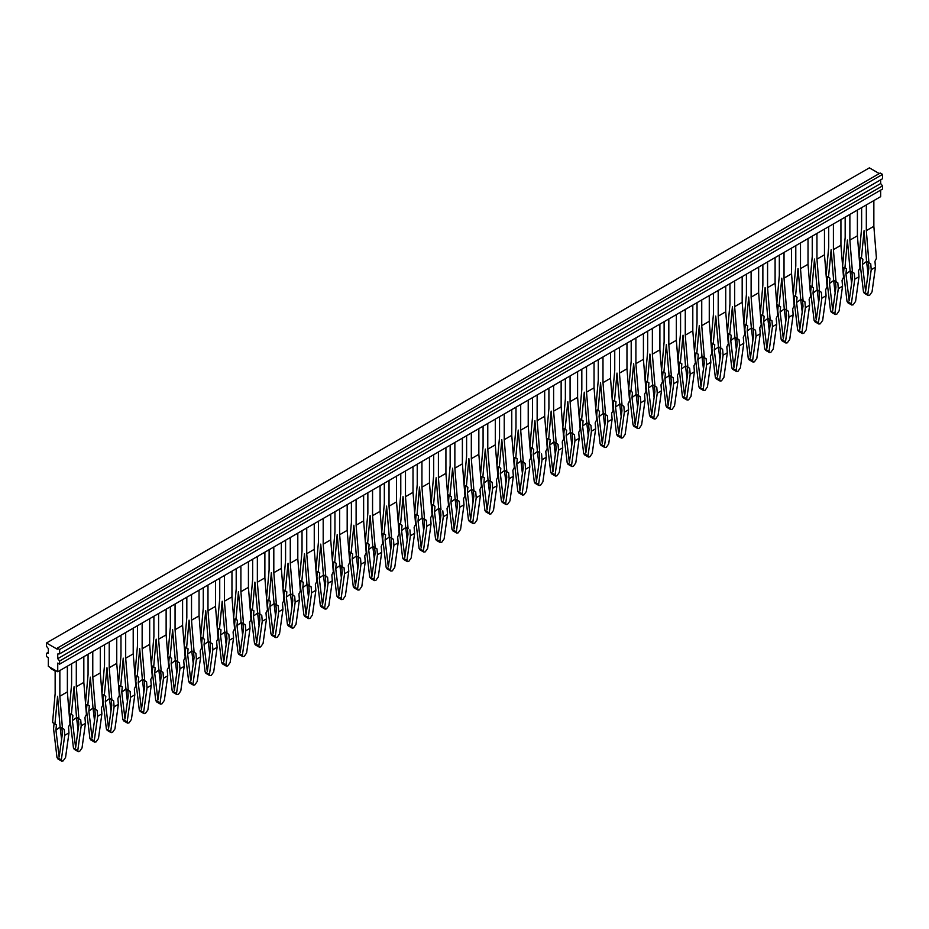 <?xml version="1.0" encoding="UTF-8"?>
<svg xmlns="http://www.w3.org/2000/svg" width="929" height="929" viewBox="0 0 929 929"><rect width="100%" height="100%" fill="white"/><g stroke="black" fill="none" stroke-linecap="round" stroke-linejoin="round"><path stroke-width="1.39" d="M55.38 670.401L50.677 667.684L50.677 668.497L55.38 671.214L55.38 670.401M866.711 261.339L862.414 264.533L865.619 291.381L868.847 268.249L868.383 262.408L866.548 261.235L864.075 230.647L861.404 258.262L862.89 259.237L860.533 257.867L860.045 263.232L863.459 291.787L864.284 293.262L868.209 295.527L867.814 294.307L863.459 291.787M846.435 268.736L845.959 274.043L849.164 300.88L852.392 277.748L851.916 271.907L850.093 270.734L847.411 240.042L844.949 267.773L846.435 268.736L844.066 267.378L843.59 272.743L846.993 301.286L847.829 302.761L851.742 305.026L851.347 303.806L846.993 301.286M816.951 233.434L816.951 259.133L819.529 291.102L817.172 289.743L814.501 259.04L812.027 286.771L813.514 287.746L813.038 293.041L816.277 319.866M816.243 319.89L819.471 296.757L819.006 290.916L817.172 289.743M797.059 297.245L796.583 302.54L799.788 329.389L803.016 306.256L802.54 300.415L800.717 299.243L798.034 268.539L795.572 296.27L797.059 297.245L794.69 295.887L794.214 301.251L797.628 329.795L798.452 331.27L802.366 333.534L801.971 332.315L797.628 329.795M784.03 252.433L784.03 278.143L786.619 310.112L784.25 308.753L781.788 278.166L779.106 305.78L780.592 306.744L780.128 312.051L783.356 338.876M783.333 338.888L786.561 315.767L786.085 309.914L784.25 308.753M764.137 316.255L763.661 321.55L766.866 348.387L770.095 325.266L769.63 319.413L767.795 318.252L765.124 287.549L762.651 315.279L764.137 316.255L761.78 314.885L761.292 320.25L764.706 348.805L765.531 350.279L769.456 352.532L769.061 351.313L764.706 348.805M750.411 357.897L747.206 331.049L747.682 325.754L745.313 324.384L744.837 329.749L748.251 358.304L749.076 359.778L752.989 362.043L752.595 360.824L748.251 358.304M735.048 337.366L730.751 340.56L731.216 335.253L729.729 334.289L732.412 306.675L734.874 337.25L736.709 338.423L737.185 344.264L733.98 367.385M718.198 290.44L718.198 316.15L720.776 348.12L718.419 346.761L715.748 316.057L713.275 343.788L714.761 344.752L714.285 350.059L717.525 376.884M717.49 376.895L720.718 353.775L720.254 347.922L718.419 346.761M698.306 354.263L697.83 359.558L701.035 386.406L704.263 363.274L703.787 357.433L701.964 356.26L699.293 325.556L696.82 353.287L698.306 354.263L695.937 352.892L695.461 358.257L698.875 386.812L699.7 388.287L703.613 390.54L703.218 389.321L698.875 386.812M685.277 309.45L685.277 335.16L687.866 367.129L685.497 365.759L683.036 335.172L680.353 362.786L681.84 363.762L681.375 369.057L684.603 395.882M684.58 395.905L687.808 372.773L687.332 366.932L685.497 365.759M665.385 373.261L664.909 378.567L668.114 405.404L671.342 382.283L670.877 376.431L669.043 375.258L666.372 344.566L663.898 372.297L665.385 373.261L663.027 371.902L662.54 377.267L665.954 405.822L666.778 407.285L670.703 409.55L670.308 408.33L665.954 405.822M651.659 414.903L648.454 388.067L648.93 382.771L646.561 381.401L646.085 386.766L649.499 415.321L650.323 416.796L654.237 419.049L653.842 417.829L649.499 415.321M636.295 394.372L631.999 397.566L632.463 392.27L630.977 391.295L633.659 363.68L636.121 394.268L637.956 395.44L638.432 401.282L635.227 424.39M618.737 433.913L615.532 407.076L616.008 401.769L613.651 400.411L613.163 405.776L616.577 434.319L617.402 435.794L621.327 438.058L620.932 436.839L616.577 434.319M599.553 411.268L599.077 416.575L602.282 443.412L605.511 420.291L605.034 414.439L603.211 413.277L600.54 382.574L598.067 410.304L599.553 411.268L597.184 409.91L596.708 415.275L600.122 443.83L600.947 445.293L604.86 447.557L604.465 446.338L600.122 443.83M586.919 422.881L582.622 426.074L583.087 420.779L581.6 419.803L584.283 392.189L586.745 422.776L588.58 423.949L589.056 429.79L585.851 452.899M570.464 432.38L566.156 435.573L566.632 430.278L565.146 429.303L567.816 401.688L570.29 432.275L572.125 433.448L572.589 439.289L569.396 462.398M550.177 439.777L549.701 445.084L552.906 471.92L556.134 448.788L555.658 442.947L553.835 441.774L551.164 411.082L548.691 438.813L550.177 439.777L547.808 438.418L547.332 443.783L550.746 472.338L551.571 473.802L555.484 476.066L555.101 474.847L550.746 472.338M537.148 394.964L537.148 420.674L539.737 452.644L537.368 451.285L534.907 420.698L532.236 448.312L533.711 449.288L533.246 454.583L536.474 481.408M536.451 481.419L539.679 458.299L539.203 452.446L537.368 451.285M517.256 458.787L516.779 464.082L519.985 490.93L523.213 467.798L522.748 461.957L520.914 460.784L518.243 430.081L515.769 457.811L517.256 458.787L514.898 457.416L514.422 462.781L517.825 491.336L518.649 492.811L522.574 495.076L522.179 493.845L517.825 491.336M503.53 500.429L500.325 473.593L500.801 468.286L498.432 466.927L497.956 472.292L501.37 500.836L502.194 502.31L506.108 504.575L505.724 503.355L501.37 500.836M484.346 477.785L483.87 483.092L487.075 509.928L490.303 486.808L489.827 480.955L488.004 479.794L485.321 449.09L482.859 476.821L484.346 477.785L481.977 476.426L481.501 481.791L484.903 510.346L485.739 511.809L489.653 514.074L489.258 512.854L484.903 510.346M470.608 519.439L467.415 492.591L467.879 487.295L465.522 485.925L465.046 491.29L468.448 519.845L469.284 521.32L473.198 523.573L472.803 522.353L468.448 519.845M455.245 498.896L450.948 502.09L451.424 496.794L449.938 495.819L452.609 468.204L455.082 498.792L456.905 499.965L457.382 505.806L454.188 528.915M438.407 451.982L438.407 477.692L440.985 509.661L438.627 508.291L436.154 477.715L433.483 505.33L434.969 506.293L434.493 511.6L437.722 538.425M437.698 538.437L440.927 515.305L440.451 509.464L438.627 508.291M418.503 515.804L418.038 521.099L421.232 547.936L424.46 524.815L423.996 518.963L422.161 517.801L419.49 487.098L417.016 514.829L418.503 515.804L416.146 514.434L415.669 519.799L419.072 548.354L419.908 549.829L423.821 552.081L423.427 550.862L419.072 548.354M405.485 470.991L405.485 496.701L408.063 528.659L405.706 527.3L403.035 496.597L400.562 524.328L402.048 525.303L401.572 530.598L404.812 557.423M404.777 557.446L408.005 534.314L407.529 528.473L405.706 527.3M385.593 534.802L385.117 540.109L388.322 566.945L391.55 543.813L391.074 537.972L389.251 536.799L386.569 506.108L384.107 533.838L385.593 534.802L383.224 533.443L382.748 538.808L386.15 567.352L386.987 568.827L390.9 571.091L390.505 569.872L386.15 567.352M371.855 576.444L368.662 549.608L369.127 544.301L366.769 542.942L366.293 548.307L369.696 576.863L370.532 578.326L374.445 580.59L374.05 579.371L369.696 576.863M356.492 555.914L352.196 559.107L352.672 553.812L351.185 552.836L353.856 525.222L356.33 555.809L358.153 556.97L358.629 562.823L355.435 585.932M336.217 563.311L335.741 568.606L338.946 595.454L342.174 572.322L341.698 566.481L339.875 565.308L337.192 534.605L334.73 562.335L336.217 563.311L333.848 561.94L333.372 567.305L336.774 595.861L337.61 597.335L341.524 599.6L341.129 598.381L336.774 595.861M322.491 604.953L319.286 578.117L319.75 572.81L317.393 571.451L316.917 576.816L320.319 605.36L321.155 606.834L325.069 609.099L324.674 607.88L320.319 605.36M307.116 584.422L302.819 587.616L303.295 582.32L301.809 581.345L304.48 553.73L306.953 584.318L308.788 585.479L309.252 591.332L306.059 614.441M257.356 556.506L257.356 582.216L259.934 614.185L257.577 612.826L254.906 582.123L252.433 609.854L253.919 610.817L253.443 616.124L256.683 642.949M256.648 642.961L259.876 619.84L259.412 613.988L257.577 612.826M237.464 620.328L236.988 625.623L240.193 652.472L243.421 629.339L242.945 623.487L241.122 622.325L238.451 591.622L235.978 619.353L237.464 620.328L235.095 618.958L234.619 624.323L238.033 652.878L238.858 654.353L242.771 656.606L242.376 655.386L238.033 652.878M223.738 661.971L220.533 635.122L220.997 629.827L218.64 628.457L218.164 633.822L221.566 662.377L222.403 663.852L226.316 666.116L225.921 664.897L221.566 662.377M208.375 641.44L204.066 644.633L204.543 639.326L203.056 638.362L205.727 610.748L208.201 641.324L210.035 642.496L210.5 648.337L207.306 671.458M191.525 594.514L191.525 620.224L194.103 652.193L191.746 650.834L189.075 620.131L186.601 647.861L188.088 648.825L187.612 654.132L190.84 680.957M190.817 680.969L194.045 657.848L193.569 651.995L191.746 650.834M171.621 658.336L171.157 663.631L174.362 690.479L177.59 667.347L177.114 661.506L175.279 660.333L172.608 629.63L170.135 657.36L171.621 658.336L169.264 656.966L168.788 662.331L172.19 690.886L173.026 692.36L176.94 694.625L176.545 693.394L172.19 690.886M158.604 613.523L158.604 639.233L161.193 671.202L158.824 669.832L156.153 639.14L153.68 666.871L155.166 667.835L154.69 673.142L157.93 699.967M157.895 699.978L161.123 676.846L160.659 671.005L158.824 669.832M138.711 677.334L138.235 682.641L141.44 709.477L144.669 686.357L144.192 680.504L142.369 679.343L139.698 648.639L137.225 676.37L138.711 677.334L136.342 675.975L135.866 681.34L139.28 709.895L140.105 711.359L144.018 713.623L143.623 712.404L139.28 709.895M122.245 686.845L121.78 692.14L124.985 718.988L128.214 695.856L127.737 690.003L125.903 688.842L123.232 658.138L120.758 685.869L122.245 686.845L119.887 685.474L119.411 690.839L122.814 719.394L123.65 720.869L127.563 723.122L127.168 721.903L122.814 719.394M89.335 705.843L88.859 711.149L92.064 737.986L95.292 714.854L94.816 709.013L92.993 707.84L90.322 677.148L87.849 704.879L89.335 705.843L86.966 704.484L86.49 709.849L89.904 738.392L90.728 739.867L94.642 742.132L94.247 740.912L89.904 738.392M75.609 747.485L72.404 720.649L72.868 715.342L70.511 713.983L70.035 719.348L73.437 747.903L74.274 749.366L78.187 751.631L77.792 750.411L73.437 747.903M60.246 726.954L55.937 730.148L56.414 724.852L54.927 723.877L57.598 696.262L60.071 726.85L61.906 728.022L62.371 733.864L59.177 756.972M109.622 698.445L105.314 701.639L105.79 696.344L104.303 695.368L106.974 667.754L109.448 698.341L111.283 699.514L111.747 705.355L108.554 728.464M290.278 537.508L290.278 563.218L292.856 595.175L290.498 593.817L288.025 563.229L285.354 590.844L286.84 591.819L286.364 597.115L289.593 623.94M289.569 623.963L292.798 600.831L292.321 594.99L290.498 593.817M270.374 601.318L269.909 606.625L273.114 633.462L276.343 610.33L275.867 604.489L274.032 603.316L271.361 572.624L268.887 600.355L270.374 601.318L268.017 599.96L267.54 605.325L270.943 633.868L271.779 635.343L275.692 637.608L275.298 636.388L270.943 633.868M833.801 280.349L829.504 283.542L829.969 278.235L828.482 277.272L831.153 249.657L833.627 280.244L835.461 281.406L835.937 287.258L832.732 310.367M747.682 325.754L746.196 324.778L748.669 297.048L751.34 327.751L753.164 328.924L753.64 334.765L750.435 357.909M648.93 382.771L647.443 381.796L649.917 354.065L652.588 384.769L654.411 385.93L654.887 391.783L651.682 414.926M616.008 401.769L614.522 400.805L616.995 373.075L619.666 403.767L621.501 404.939L621.966 410.781L618.76 433.924M500.801 468.286L499.314 467.322L501.788 439.591L504.459 470.283L506.282 471.456L506.758 477.297L503.553 500.441M467.879 487.295L466.393 486.32L468.866 458.589L471.537 489.293L473.372 490.466L473.836 496.307L470.643 519.45M369.127 544.301L367.64 543.337L370.114 515.607L372.784 546.31L374.619 547.471L375.095 553.324L371.89 576.468M319.75 572.81L318.264 571.846L320.737 544.115L323.408 574.807L325.243 575.98L325.719 581.821L322.514 604.965M220.997 629.827L219.511 628.852L222.194 601.237L224.655 631.825L226.49 632.997L226.966 638.838L223.761 661.982M72.868 715.342L71.382 714.378L74.065 686.763L76.526 717.351L78.361 718.512L78.837 724.365L75.632 747.508M862.414 264.533L862.89 259.237M845.959 274.043L850.256 270.85M813.038 293.041L817.346 289.848M796.583 302.54L800.879 299.359M780.128 312.051L784.424 308.858M763.661 321.55L767.969 318.357M747.206 331.049L751.503 327.856M714.285 350.059L718.593 346.865M697.83 359.558L702.127 356.364M681.375 369.057L685.672 365.863M664.909 378.567L669.217 375.374M648.454 388.067L652.75 384.873M615.532 407.076L619.84 403.883M599.077 416.575L603.374 413.382M549.701 445.084L553.998 441.89M533.246 454.583L537.543 451.389M516.779 464.082L521.088 460.889M500.325 473.593L504.621 470.399M483.87 483.092L488.166 479.898M467.415 492.591L471.711 489.397M434.493 511.6L438.79 508.407M418.038 521.099L422.335 517.906M401.572 530.598L405.868 527.405M385.117 540.109L389.414 536.916M368.662 549.608L372.959 546.415M335.741 568.606L340.037 565.413M319.286 578.117L323.582 574.923M253.443 616.124L257.751 612.931M236.988 625.623L241.285 622.43M220.533 635.122L224.83 631.929M187.612 654.132L191.908 650.939M171.157 663.631L175.453 660.438M154.69 673.142L158.998 669.948M138.235 682.641L142.532 679.447M121.78 692.14L126.077 688.946M88.859 711.149L93.155 707.956M72.404 720.649L76.701 717.455M286.364 597.115L290.661 593.921M269.909 606.625L274.206 603.432M866.652 262.094L868.058 273.939M850.186 271.593L851.603 283.438M817.276 290.603L818.681 302.436M800.81 300.102L802.226 311.947M784.355 309.601L785.771 321.446M767.9 319.111L769.305 330.945M751.433 328.611L752.85 340.455M730.751 340.56L733.956 367.396M734.978 338.11L736.395 349.954M718.523 347.609L719.94 359.453M702.057 357.119L703.474 368.952M685.602 366.618L687.019 378.463M669.147 376.117L670.564 387.962M652.692 385.628L654.097 397.461M631.999 397.566L635.204 424.414M636.226 395.127L637.642 406.972M619.771 404.626L621.187 416.471M603.316 414.125L604.721 425.97M586.849 423.636L588.266 435.469M582.622 426.074L585.827 452.922M570.394 433.135L571.811 444.979M566.156 435.573L569.361 462.421M553.939 442.634L555.345 454.478M537.473 452.144L538.89 463.977M521.018 461.643L522.435 473.488M504.563 471.142L505.968 482.987M488.097 480.641L489.513 492.486M471.642 490.152L473.058 501.985M455.187 499.651L456.592 511.496M450.948 502.09L454.153 528.938M438.72 509.15L440.137 520.995M422.265 518.661L423.682 530.494M405.81 528.16L407.216 539.993M389.344 537.659L390.761 549.503M372.889 547.158L374.306 559.003M356.434 556.668L357.839 568.502M352.196 559.107L355.401 585.955M339.968 566.167L341.384 578.012M323.513 575.666L324.929 587.511M307.058 585.177L308.463 597.01M302.819 587.616L306.024 614.452M257.681 613.674L259.086 625.519M241.215 623.185L242.632 635.018M224.76 632.684L226.177 644.529M204.066 644.633L207.272 671.47M208.305 642.183L209.722 654.028M191.838 651.693L193.255 663.527M175.384 661.193L176.8 673.026M158.929 670.692L160.345 682.536M142.474 680.191L143.879 692.035M126.007 689.701L127.424 701.534M93.097 708.699L94.503 720.544M76.631 718.21L78.048 730.043M55.937 730.148L59.142 756.996M60.176 727.709L61.593 739.542M109.552 699.2L110.969 711.045M105.314 701.639L108.519 728.487M290.591 594.676L292.008 606.509M274.136 604.175L275.553 616.02M833.731 281.092L835.148 292.937M829.504 283.542L832.709 310.379M56.088 670.808L55.38 671.214M67.376 666.198L67.376 691.896L59.851 696.251L59.851 670.541M83.831 656.687L83.831 682.397L76.306 686.74L76.306 661.03M100.297 647.188L100.297 672.898L92.772 677.241L92.772 651.531M116.752 637.689L116.752 663.399L109.227 667.742L109.227 642.032M133.207 628.178L133.207 653.888L125.682 658.231L125.682 632.533M149.674 618.679L149.674 644.389L142.149 648.732L142.149 623.022M158.604 639.233L166.128 634.89L166.128 609.18M182.583 599.681L182.583 625.38L175.058 629.734L175.058 604.024M191.525 620.224L199.05 615.881L199.05 590.17M215.505 580.671L215.505 606.382L207.98 610.725L207.98 585.015M231.96 571.172L231.96 596.882L224.435 601.226L224.435 575.515M248.426 561.673L248.426 587.372L240.901 591.715L240.901 566.016M257.356 582.216L264.881 577.873L264.881 552.163M281.336 542.664L281.336 568.374L273.811 572.717L273.811 547.007M290.278 563.218L297.803 558.863L297.803 533.165M314.257 523.654L314.257 549.364L306.733 553.707L306.733 527.997M330.712 514.155L330.712 539.865L323.187 544.208L323.187 518.498M347.179 504.656L347.179 530.366L339.654 534.709L339.654 508.999M363.634 495.157L363.634 520.855L356.109 525.199L356.109 499.5M380.089 485.646L380.089 511.356L372.564 515.7L372.564 489.989M396.544 476.147L396.544 501.857L389.03 506.2L389.03 480.49M405.485 496.701L413.01 492.347L413.01 466.648M429.465 457.138L429.465 482.848L421.94 487.191L421.94 461.481M438.407 477.692L445.92 473.349L445.92 447.639M462.387 438.14L462.387 463.85L454.862 468.193L454.862 442.483M478.841 428.641L478.841 454.339L471.317 458.682L471.317 432.984M495.296 419.13L495.296 444.84L487.771 449.183L487.771 423.473M511.763 409.631L511.763 435.341L504.238 439.684L504.238 413.974M528.218 400.132L528.218 425.83L520.693 430.185L520.693 404.475M537.148 420.674L544.673 416.331L544.673 390.621M561.139 381.122L561.139 406.832L553.614 411.175L553.614 385.465M577.594 371.623L577.594 397.333L570.069 401.676L570.069 375.966M594.049 362.124L594.049 387.823L586.524 392.166L586.524 366.467M610.516 352.614L610.516 378.324L602.991 382.667L602.991 356.957M626.97 343.115L626.97 368.825L619.446 373.168L619.446 347.458M643.425 333.616L643.425 359.314L635.9 363.669L635.9 337.959M659.892 324.105L659.892 349.815L652.367 354.158L652.367 328.448M676.347 314.606L676.347 340.316L668.822 344.659L668.822 318.949M685.277 335.16L692.802 330.817L692.802 305.107M709.268 295.608L709.268 321.306L701.743 325.649L701.743 299.951M718.198 316.15L725.723 311.807L725.723 286.097M742.178 276.598L742.178 302.308L734.653 306.651L734.653 280.941M758.645 267.099L758.645 292.809L751.12 297.152L751.12 271.442M775.1 257.588L775.1 283.299L767.575 287.642L767.575 261.932M784.03 278.143L791.554 273.8L791.554 248.089M808.021 238.59L808.021 264.3L800.496 268.644L800.496 242.933M816.951 259.133L824.476 254.79L824.476 229.091M840.931 219.581L840.931 245.291L833.406 249.634L833.406 223.924M857.397 210.082L857.397 235.792L849.872 240.135L849.872 214.425M873.852 200.583L873.852 226.293L866.327 230.636L866.327 204.926M866.327 230.636L868.905 262.605L870.74 263.766L871.216 269.689L875.455 267.238L874.967 261.328L876.442 258.285L873.852 226.293M849.872 240.135L852.45 272.104L854.285 273.265L851.916 271.907M857.397 235.792L859.975 267.784L858.512 270.827L858.988 276.749L854.761 279.188L854.285 273.265M819.529 291.102L821.364 292.275L821.84 298.197L826.078 295.747L825.591 289.836L827.065 286.794L824.476 254.79M800.496 268.644L803.074 300.613L804.909 301.774L805.385 307.696L809.612 305.246L809.136 299.335L810.599 296.293L808.021 264.3M786.619 310.112L788.442 311.285L788.93 317.195L793.157 314.757L792.681 308.834L794.144 305.804L791.554 273.8M767.575 287.642L770.153 319.611L771.987 320.784L772.463 326.694L776.702 324.256L776.214 318.333L777.689 315.303L775.1 283.299M751.12 297.152L753.698 329.121L755.532 330.283L756.009 336.205L760.236 333.755L759.759 327.844L761.223 324.802L758.645 292.809M734.653 306.651L737.243 338.62L739.066 339.782L739.554 345.704L743.781 343.265L743.305 337.343L744.768 334.301L742.178 302.308M720.776 348.12L722.611 349.292L723.087 355.203L727.326 352.765L726.838 346.842L728.313 343.811L725.723 311.807M701.743 325.649L704.321 357.619L706.156 358.791L706.632 364.702L710.859 362.264L710.383 356.353L711.846 353.31L709.268 321.306M687.866 367.129L689.69 368.29L690.177 374.213L694.404 371.763L693.928 365.852L695.391 362.809L692.802 330.817M668.822 344.659L671.412 376.628L673.235 377.801L673.711 383.712L677.949 381.273L677.473 375.351L678.936 372.32L676.347 340.316M652.367 354.158L654.945 386.127L656.78 387.3L657.256 393.211L661.483 390.772L661.007 384.85L662.47 381.819L659.892 349.815M635.9 363.669L638.49 395.638L640.313 396.799L640.801 402.721L645.028 400.271L644.552 394.361L646.015 391.318L643.425 359.314M619.446 373.168L622.035 405.137L623.858 406.298L621.501 404.939M626.97 368.825L629.56 400.817L628.097 403.86L628.573 409.77L624.334 412.221L623.858 406.298M602.991 382.667L605.569 414.636L607.403 415.809L605.034 414.439M610.516 378.324L613.094 410.328L611.63 413.359L612.106 419.281L607.88 421.72L607.403 415.809M586.524 392.166L589.114 424.135L590.937 425.308L588.58 423.949M594.049 387.823L596.639 419.827L595.175 422.869L595.652 428.78L591.425 431.219L590.937 425.308M570.069 401.676L572.659 433.646L574.482 434.807L572.125 433.448M577.594 397.333L580.184 429.326L578.721 432.368L579.197 438.279L574.958 440.729L574.482 434.807M553.614 411.175L556.192 443.145L558.027 444.317L555.658 442.947M561.139 406.832L563.717 438.836L562.254 441.867L562.73 447.79L558.503 450.228L558.027 444.317M544.673 416.331L547.262 448.335L545.799 451.366L546.275 457.289L542.048 459.727L541.561 453.816M520.693 430.185L523.282 462.154L525.106 463.316L522.748 461.957M528.218 425.83L530.807 457.834L529.344 460.877L529.82 466.788L525.582 469.238L525.106 463.316M504.238 439.684L506.816 471.653L508.651 472.815L506.282 471.456M511.763 435.341L514.341 467.333L512.878 470.376L513.354 476.287L509.127 478.737L508.651 472.815M487.771 449.183L490.361 481.152L492.196 482.325L489.827 480.955M495.296 444.84L497.886 476.844L496.423 479.875L496.899 485.797L492.672 488.236L492.196 482.325M471.317 458.682L473.906 490.651L475.729 491.824L473.372 490.466M478.841 454.339L481.431 486.343L479.968 489.386L480.444 495.296L476.205 497.735L475.729 491.824M454.862 468.193L457.44 500.162L459.274 501.323L456.905 499.965M462.387 463.85L464.964 495.842L463.501 498.885L463.989 504.795L459.75 507.246L459.274 501.323M445.92 473.349L448.51 505.353L447.046 508.384L447.523 514.306L443.296 516.745L442.819 510.834M421.94 487.191L424.53 519.16L426.353 520.333L423.996 518.963M429.465 482.848L432.055 514.852L430.591 517.883L431.068 523.805L426.829 526.244L426.353 520.333M413.01 492.347L415.588 524.351L414.125 527.393L414.613 533.304L410.374 535.754L409.898 529.832M389.03 506.2L391.608 538.17L393.443 539.331L391.074 537.972M396.544 501.857L399.133 533.85L397.67 536.892L398.146 542.803L393.919 545.253L393.443 539.331M372.564 515.7L375.153 547.669L376.977 548.842L377.453 554.752L381.691 552.314L381.215 546.391L382.678 543.36L380.089 511.356M356.109 525.199L358.687 557.168L360.522 558.341L358.153 556.97M363.634 520.855L366.223 552.86L364.749 555.902L365.236 561.813L360.998 564.251L360.522 558.341M339.654 534.709L342.232 566.678L344.067 567.84L344.543 573.762L348.77 571.312L348.294 565.401L349.757 562.359L347.179 530.366M323.187 544.208L325.777 576.177L327.6 577.35L325.243 575.98M330.712 539.865L333.302 571.869L331.839 574.9L332.315 580.822L328.076 583.261L327.6 577.35M306.733 553.707L309.311 585.676L311.145 586.849L308.788 585.479M314.257 549.364L316.847 581.368L315.372 584.399L315.86 590.321L311.621 592.76L311.145 586.849M259.934 614.185L261.769 615.358L262.245 621.269L266.484 618.83L265.996 612.908L267.471 609.877L264.881 577.873M240.901 591.715L243.479 623.684L245.314 624.857L245.79 630.768L250.017 628.329L249.541 622.418L251.004 619.376L248.426 587.372M224.435 601.226L227.024 633.195L228.848 634.356L229.335 640.278L233.562 637.828L233.086 631.917L234.549 628.875L231.96 596.882M207.98 610.725L210.558 642.694L212.393 643.867L212.869 649.777L217.107 647.339L216.62 641.416L218.094 638.386L215.505 606.382M194.103 652.193L195.938 653.366L196.414 659.276L200.641 656.838L200.165 650.915L201.628 647.885L199.05 615.881M175.058 629.734L177.648 661.692L179.471 662.865L177.114 661.506M182.583 625.38L185.173 657.384L183.71 660.426L184.186 666.337L179.959 668.787L179.471 662.865M161.193 671.202L163.016 672.364L163.492 678.286L167.731 675.836L167.255 669.925L168.718 666.883L166.128 634.89M142.149 648.732L144.727 680.702L146.561 681.874L144.192 680.504M149.674 644.389L152.251 676.393L150.788 679.424L151.264 685.347L147.037 687.785L146.561 681.874M125.682 658.231L128.272 690.201L130.095 691.373L127.737 690.003M133.207 653.888L135.797 685.892L134.333 688.935L134.81 694.846L130.583 697.284L130.095 691.373M92.772 677.241L95.35 709.21L97.185 710.371L94.816 709.013M100.297 672.898L102.875 704.89L101.412 707.933L101.888 713.855L97.661 716.294L97.185 710.371M76.306 686.74L78.895 718.709L80.718 719.882L78.361 718.512M83.831 682.397L86.42 714.401L84.957 717.432L85.433 723.354L81.206 725.793L80.718 719.882M59.851 696.251L62.44 728.208L64.264 729.381L64.74 735.303L68.978 732.853L68.502 726.942L69.965 723.9L67.376 691.896M109.227 667.742L111.817 699.711L113.64 700.872L111.283 699.514M116.752 663.399L119.342 695.391L117.878 698.434L118.355 704.345L114.116 706.795L113.64 700.872M292.856 595.175L294.69 596.348L295.167 602.271L299.393 599.82L298.917 593.91L300.381 590.867L297.803 558.863M273.811 572.717L276.401 604.686L278.224 605.847L278.7 611.77L282.939 609.319L282.462 603.409L283.926 600.366L281.336 568.374M833.406 249.634L835.995 281.603L837.819 282.776L835.461 281.406M840.931 245.291L843.52 277.295L842.057 280.326L842.533 286.248L838.295 288.687L837.819 282.776M871.216 269.689L867.814 294.307M875.455 267.238L872.041 291.857L869.614 295.317L868.209 295.527M838.295 288.687L834.892 313.305L830.538 310.797L831.374 312.26L835.287 314.525L834.892 313.305M842.533 286.248L839.119 310.867L836.704 314.327L835.287 314.525M821.84 298.197L818.437 322.804L814.083 320.296L814.907 321.771L818.832 324.024L818.437 322.804M826.078 295.747L822.664 320.366L820.237 323.826L818.832 324.024M805.385 307.696L801.971 332.315M809.612 305.246L806.209 329.865L803.782 333.325L802.366 333.534M788.93 317.195L785.516 341.814L781.161 339.306L781.997 340.769L785.911 343.033L785.516 341.814M793.157 314.757L789.743 339.375L787.327 342.824L785.911 343.033M772.463 326.694L769.061 351.313M776.702 324.256L773.288 348.874L770.861 352.335L769.456 352.532M756.009 336.205L752.595 360.824M760.236 333.755L756.833 358.373L754.406 361.834L752.989 362.043M739.554 345.704L736.14 370.323L731.785 367.803L732.621 369.277L736.534 371.542L736.14 370.323M743.781 343.265L740.378 367.872L737.951 371.333L736.534 371.542M723.087 355.203L719.685 379.822L715.33 377.313L716.154 378.777L720.08 381.041L719.685 379.822M727.326 352.765L723.912 377.383L721.485 380.844L720.08 381.041M706.632 364.702L703.218 389.321M710.859 362.264L707.457 386.882L705.03 390.343L703.613 390.54M690.177 374.213L686.763 398.831L682.409 396.311L683.245 397.786L687.158 400.051L686.763 398.831M694.404 371.763L691.002 396.381L688.575 399.842L687.158 400.051M673.711 383.712L670.308 408.33M677.949 381.273L674.535 405.88L672.108 409.341L670.703 409.55M657.256 393.211L653.842 417.829M661.483 390.772L658.08 415.391L655.653 418.851L654.237 419.049M640.801 402.721L637.387 427.34L633.032 424.82L633.868 426.295L637.782 428.559L637.387 427.34M645.028 400.271L641.625 424.89L639.198 428.35L637.782 428.559M624.334 412.221L620.932 436.839M628.573 409.77L625.159 434.389L622.732 437.849L621.327 438.058M607.88 421.72L604.465 446.338M612.106 419.281L608.704 443.899L606.277 447.36L604.86 447.557M591.425 431.219L588.011 455.837L583.656 453.329L584.492 454.804L588.405 457.056L588.011 455.837M595.652 428.78L592.249 453.398L589.822 456.859L588.405 457.056M574.958 440.729L571.556 465.348L571.95 466.567L573.356 466.358L575.783 462.897L579.197 438.279M558.503 450.228L555.101 474.847M562.73 447.79L559.328 472.396L556.901 475.857L555.484 476.066M542.048 459.727L538.634 484.346L534.28 481.837L535.116 483.312L539.029 485.565L538.634 484.346M546.275 457.289L542.873 481.907L540.446 485.368L539.029 485.565M522.574 495.076L523.979 494.867L526.406 491.406L529.82 466.788M525.582 469.238L522.179 493.845M509.127 478.737L505.724 503.355M513.354 476.287L509.951 500.905L507.524 504.366L506.108 504.575M492.672 488.236L489.258 512.854M496.899 485.797L493.496 510.416L491.069 513.876L489.653 514.074M473.198 523.573L474.603 523.375L477.03 519.915L480.444 495.296M476.205 497.735L472.803 522.353M459.75 507.246L456.348 531.864L456.743 533.083L458.148 532.874L460.575 529.414L463.989 504.795M443.296 516.745L439.881 541.363L440.276 542.582L441.693 542.373L444.12 538.913L447.523 514.306M423.821 552.081L425.227 551.884L427.654 548.424L431.068 523.805M426.829 526.244L423.427 550.862M410.374 535.754L406.972 560.361L407.366 561.592L408.772 561.383L411.199 557.923L414.613 533.304M390.9 571.091L392.317 570.882L394.744 567.422L398.146 542.803M393.919 545.253L390.505 569.872M374.445 580.59L375.862 580.393L378.277 576.932L381.691 552.314M377.453 554.752L374.05 579.371M360.998 564.251L357.595 588.87L357.99 590.089L359.395 589.892L361.822 586.431L365.236 561.813M341.524 599.6L342.94 599.391L345.367 595.93L348.77 571.312M344.543 573.762L341.129 598.381M325.069 609.099L326.485 608.89L328.901 605.429L332.315 580.822M328.076 583.261L324.674 607.88M295.167 602.271L291.752 626.878L287.409 624.369L288.234 625.844L292.147 628.109L291.752 626.878M299.393 599.82L295.991 624.439L293.564 627.899L292.147 628.109M278.7 611.77L275.298 636.388M282.939 609.319L279.524 633.938L277.109 637.399L275.692 637.608M262.245 621.269L258.843 645.887L254.488 643.379L255.312 644.842L259.237 647.107L258.843 645.887M266.484 618.83L263.07 643.449L260.643 646.909L259.237 647.107M245.79 630.768L242.376 655.386M250.017 628.329L246.615 652.948L244.188 656.408L242.771 656.606M226.316 666.116L227.733 665.907L230.16 662.447L233.562 637.828M229.335 640.278L225.921 664.897M212.869 649.777L209.466 674.396L205.112 671.876L205.936 673.351L209.861 675.615L209.466 674.396M217.107 647.339L213.693 671.946L211.266 675.406L209.861 675.615M196.414 659.276L193 683.895L193.395 685.114L194.811 684.917L197.238 681.456L200.641 656.838M176.94 694.625L178.356 694.416L180.783 690.955L184.186 666.337M179.959 668.787L176.545 693.394M163.492 678.286L160.09 702.905L160.485 704.124L161.89 703.915L164.317 700.454L167.731 675.836M144.018 713.623L145.435 713.426L147.862 709.965L151.264 685.347M147.037 687.785L143.623 712.404M64.74 735.303L61.337 759.91L61.732 761.141L63.137 760.932L65.564 757.472L68.978 732.853M97.661 716.294L94.247 740.912M101.888 713.855L98.486 738.462L96.059 741.923L94.642 742.132M114.116 706.795L110.714 731.413L106.359 728.893L107.183 730.368L111.108 732.633L110.714 731.413M118.355 704.345L114.941 728.963L112.514 732.424L111.108 732.633M127.563 723.122L128.98 722.925L131.407 719.464L134.81 694.846M130.583 697.284L127.168 721.903M81.206 725.793L77.792 750.411M85.433 723.354L82.031 747.973L79.604 751.433L78.187 751.631M311.621 592.76L308.219 617.379L308.614 618.598L310.019 618.4L312.446 614.94L315.86 590.321M851.742 305.026L853.159 304.817L855.586 301.356L858.988 276.749M854.761 279.188L851.347 303.806M826.183 275.948L827.611 276.877L827.135 282.242L830.538 310.797M812.027 286.771L809.728 285.447L811.156 286.376L810.669 291.741L814.083 320.296M776.807 304.457L778.235 305.386L777.759 310.75L781.161 339.306M727.43 332.965L728.859 333.894L728.382 339.259L731.785 367.803M713.275 343.788L710.975 342.453L712.404 343.393L711.916 348.758L715.33 377.313M680.353 362.786L678.054 361.462L679.482 362.403L679.006 367.756L682.409 396.311M630.977 391.295L628.678 389.971L630.106 390.9L629.63 396.265L633.032 424.82M581.6 419.803L579.301 418.48L580.73 419.409L580.253 424.774L583.656 453.329M571.95 466.567L568.025 464.303L567.201 462.828L563.798 434.273L564.275 428.919L562.846 427.979L565.146 429.303M532.236 448.312L529.925 446.988L531.353 447.917L530.877 453.282L534.28 481.837M456.731 533.083L452.818 530.819L451.993 529.344L448.579 500.789L449.055 495.436L447.639 494.495L449.938 495.819M440.276 542.582L436.363 540.318L435.527 538.855L432.124 510.3L432.6 504.935L431.172 504.006L433.483 505.33M407.366 561.592L403.441 559.328L402.617 557.853L399.203 529.298L399.679 523.933L398.262 523.004L400.562 524.328M357.99 590.089L354.065 587.836L353.241 586.362L349.827 557.806L350.303 552.441L348.886 551.512L351.185 552.836M285.354 590.844L283.043 589.52L284.471 590.449L283.995 595.814L287.409 624.369M250.133 608.53L251.562 609.459L251.074 614.824L254.488 643.379M200.757 637.039L202.185 637.968L201.698 643.332L205.112 671.876M193.395 685.114L189.481 682.861L188.657 681.387L185.243 652.832L185.719 647.467L184.29 646.538L186.601 647.861M160.485 704.124L156.56 701.859L155.735 700.385L152.321 671.841L152.809 666.476L151.381 665.536L153.68 666.871M61.732 761.141L57.807 758.877L56.983 757.402L53.58 728.847L54.056 723.482L52.57 722.518L55.148 693.533L55.148 671.075M104.303 695.368L102.004 694.044L103.433 694.973L102.945 700.338L106.359 728.893M308.614 618.598L304.689 616.345L303.864 614.87L300.45 586.315L300.938 580.95L299.51 580.021L301.809 581.345M861.404 258.262L860.533 257.867M861.624 207.643L861.624 227.919L859.07 256.567M844.949 267.773L844.066 267.378M845.169 217.142L845.169 237.418L842.615 266.066M812.248 236.14L812.248 256.427L809.693 285.075M795.572 296.27L794.69 295.887M795.793 245.651L795.793 265.926L793.238 294.574M779.326 255.15L779.326 275.425L776.772 304.073M762.651 315.279L761.78 314.885M762.872 264.649L762.872 284.936L760.317 313.584M746.196 324.778L745.313 324.384M746.417 274.16L746.417 294.435L743.862 323.083M729.95 283.659L729.95 303.934L727.407 332.582M713.495 293.158L713.495 313.433L710.94 342.093M696.82 353.287L695.937 352.892M697.04 302.657L697.04 322.944L694.486 351.592M680.574 312.167L680.574 332.443L678.031 361.091M663.898 372.297L663.027 371.902M664.119 321.666L664.119 341.942L661.564 370.59M647.443 381.796L646.561 381.401M647.664 331.165L647.664 351.441L645.109 380.1M631.197 340.676L631.197 360.951L628.654 389.599M614.522 400.805L613.651 400.411M614.743 350.175L614.743 370.45L612.188 399.098M598.067 410.304L597.184 409.91M598.288 359.674L598.288 379.949L595.733 408.597M581.821 369.173L581.821 389.46L579.278 418.108M565.366 378.684L565.366 398.959L562.811 427.607M548.691 438.813L547.808 438.418M548.911 388.183L548.911 408.458L546.357 437.106M532.456 397.682L532.456 417.957L529.902 446.617M515.769 457.811L514.898 457.416M515.99 407.192L515.99 427.468L513.435 456.116M499.314 467.322L498.432 466.927M499.535 416.691L499.535 436.967L496.98 465.615M482.859 476.821L481.977 476.426M483.08 426.19L483.08 446.466L480.525 475.114M466.393 486.32L465.522 485.925M466.613 435.689L466.613 455.976L464.059 484.624M450.159 445.2L450.159 465.475L447.604 494.123M433.704 454.699L433.704 474.974L431.149 503.623M417.016 514.829L416.146 514.434M417.237 464.198L417.237 484.473L414.682 513.133M400.782 473.709L400.782 493.984L398.227 522.632M384.107 533.838L383.224 533.443M384.327 483.208L384.327 503.483L381.773 532.131M367.64 543.337L366.769 542.942M367.861 492.707L367.861 512.982L365.306 541.63M351.406 502.206L351.406 522.493L348.851 551.141M334.73 562.335L333.848 561.94M334.951 511.716L334.951 531.992L332.396 560.64M318.264 571.846L317.393 571.451M318.484 521.215L318.484 541.491L315.93 570.139M302.03 530.714L302.03 550.99L299.475 579.65M252.653 559.223L252.653 579.499L250.098 608.147M235.978 619.353L235.095 618.958M236.198 568.722L236.198 589.009L233.643 617.657M219.511 628.852L218.64 628.457M219.732 578.233L219.732 598.508L217.189 627.156M203.277 587.732L203.277 608.007L200.722 636.655M186.822 597.231L186.822 617.506L184.267 646.166M170.135 657.36L169.264 656.966M170.355 606.742L170.355 627.017L167.812 655.665M153.9 616.241L153.9 636.516L151.346 665.164M137.225 676.37L136.342 675.975M137.446 625.74L137.446 646.015L134.891 674.663M120.758 685.869L119.887 685.474M120.979 635.239L120.979 655.526L118.436 684.174M87.849 704.879L86.966 704.484M88.069 654.248L88.069 674.524L85.514 703.172M71.382 714.378L70.511 713.983M71.603 663.747L71.603 684.023L69.06 712.682M104.524 644.749L104.524 665.025L101.969 693.673M285.575 540.225L285.575 560.501L283.02 589.149M268.887 600.355L268.017 599.96M269.108 549.724L269.108 570L266.553 598.648M828.703 226.641L828.703 246.917L826.148 275.576M54.927 723.877L52.57 722.518M62.44 728.208L60.071 726.85M64.264 729.381L61.906 728.022M56.414 724.852L54.056 723.482M78.895 718.709L76.526 717.351M95.35 709.21L92.993 707.84M111.817 699.711L109.448 698.341M105.79 696.344L103.433 694.973M128.272 690.201L125.903 688.842M144.727 680.702L142.369 679.343M163.016 672.364L160.659 671.005M155.166 667.835L152.809 666.476M177.648 661.692L175.279 660.333M195.938 653.366L193.569 651.995M188.088 648.825L185.719 647.467M203.056 638.362L200.757 637.027M210.558 642.694L208.201 641.324M212.393 643.867L210.035 642.496M204.543 639.326L202.185 637.968M227.024 633.195L224.655 631.825M228.848 634.356L226.49 632.997M243.479 623.684L241.122 622.325M245.314 624.857L242.945 623.487M252.433 609.854L250.133 608.518M261.769 615.358L259.412 613.988M253.919 610.817L251.562 609.459M276.401 604.686L274.032 603.316M278.224 605.847L275.867 604.489M294.69 596.348L292.321 594.99M286.84 591.819L284.471 590.449M309.311 585.676L306.953 584.318M303.295 582.32L300.938 580.95M325.777 576.177L323.408 574.807M342.232 566.678L339.875 565.308M344.067 567.84L341.698 566.481M358.687 557.168L356.33 555.809M352.672 553.812L350.303 552.441M375.153 547.669L372.784 546.31M376.977 548.842L374.619 547.471M391.608 538.17L389.251 536.799M402.048 525.303L399.679 523.933M424.53 519.16L422.161 517.801M434.969 506.293L432.6 504.935M457.44 500.162L455.082 498.792M451.424 496.794L449.055 495.436M473.906 490.651L471.537 489.293M490.361 481.152L488.004 479.794M506.816 471.653L504.459 470.283M523.282 462.154L520.914 460.784M533.711 449.288L531.353 447.917M556.192 443.145L553.835 441.774M572.659 433.646L570.29 432.275M566.632 430.278L564.275 428.919M589.114 424.135L586.745 422.776M583.087 420.779L580.73 419.409M605.569 414.636L603.211 413.277M622.035 405.137L619.666 403.767M638.49 395.638L636.121 394.268M640.313 396.799L637.956 395.44M632.463 392.27L630.106 390.9M654.945 386.127L652.588 384.769M656.78 387.3L654.411 385.93M671.412 376.628L669.043 375.258M673.235 377.801L670.877 376.431M689.69 368.29L687.332 366.932M681.84 363.762L679.482 362.403M704.321 357.619L701.964 356.26M706.156 358.791L703.787 357.433M722.611 349.292L720.254 347.922M714.761 344.752L712.404 343.393M729.729 334.289L727.43 332.954M737.243 338.62L734.874 337.25M739.066 339.782L736.709 338.423M731.216 335.253L728.859 333.894M753.698 329.121L751.34 327.751M755.532 330.283L753.164 328.924M770.153 319.611L767.795 318.252M771.987 320.784L769.63 319.413M779.106 305.78L776.807 304.445M788.442 311.285L786.085 309.914M780.592 306.744L778.235 305.386M803.074 300.613L800.717 299.243M804.909 301.774L802.54 300.415M821.364 292.275L819.006 290.916M813.514 287.746L811.156 286.376M828.482 277.272L826.183 275.936M835.995 281.603L833.627 280.244M829.969 278.235L827.611 276.877M852.45 272.104L850.093 270.734M868.905 262.605L866.548 261.235M870.74 263.766L868.383 262.408M879.264 173.56L869.381 167.859L46.45 642.984L46.45 646.236L48.331 648.581L48.331 653.238L46.45 653.401L48.331 652.321M46.45 653.401L46.45 656.559L48.331 657.639L48.331 666.325L57.737 671.76L880.669 196.646L880.669 190.131M57.737 671.76L57.737 663.074L59.619 664.154L882.55 189.04L882.55 185.893L59.619 661.007L59.619 664.154M59.619 661.007L57.737 658.673L880.669 183.547L882.55 185.893M57.737 658.673L57.737 654.004L59.619 653.842L882.55 178.728L882.55 174.385L880.204 173.026L57.261 648.14L59.619 649.499L882.55 174.385M880.669 183.547L880.669 179.808M59.619 653.842L59.619 649.499M46.45 642.984L57.261 649.22L57.261 648.14M61.337 759.91L56.983 757.402M160.09 702.905L155.735 700.385M193 683.895L188.657 681.387M308.219 617.379L303.864 614.87M357.595 588.87L353.241 586.362M406.972 560.361L402.617 557.853M439.881 541.363L435.527 538.855M456.348 531.864L451.993 529.344M571.556 465.348L567.201 462.828"/></g></svg>
